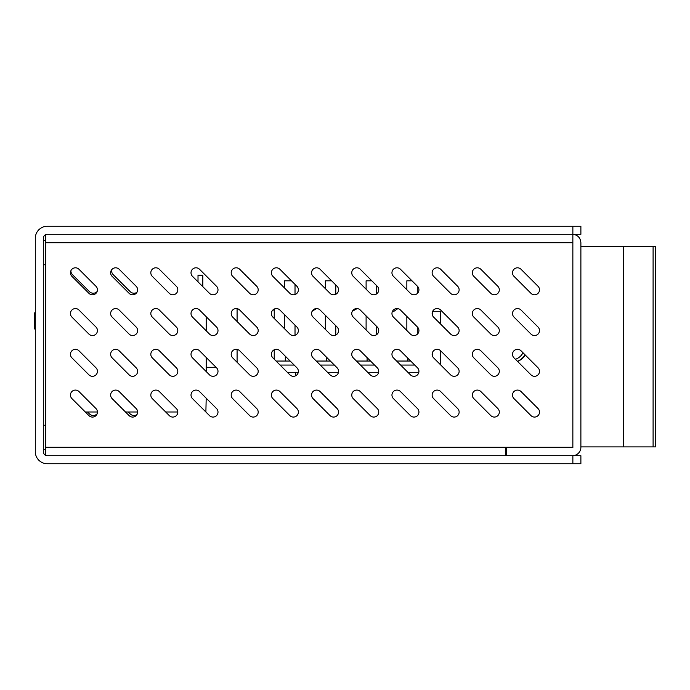 <?xml version="1.0" encoding="UTF-8"?>
<svg xmlns="http://www.w3.org/2000/svg" width="690" height="690" viewBox="0 0 690 690"><rect width="100%" height="100%" fill="white"/><g stroke="black" fill="none" stroke-linecap="round" stroke-linejoin="round"><path stroke-width="1.03" d="M47.187 455.719L505.865 455.719L505.865 447.681L572.855 447.681L572.855 234.281L580.885 234.281L580.885 226.26L572.864 226.26L572.864 234.281L47.334 234.281A4.011 4.011 0 0 0 43.323 238.291L43.323 451.709A4.011 4.011 0 0 0 47.334 455.719L580.885 455.719L580.885 463.74L47.334 463.74A12.032 12.032 0 0 1 35.302 451.709L35.302 238.291A12.032 12.032 0 0 1 47.334 226.26L572.864 226.26M45.73 449.302L43.323 449.302M45.73 240.698L43.323 240.698M280.071 365.062L294.173 365.062M320.264 365.062L334.357 365.062M360.447 365.062L374.549 365.062M400.64 365.062L414.733 365.062M418.847 372.281L407.859 372.281M378.655 372.281L367.666 372.281M338.471 372.281L327.483 372.281M298.287 372.281L287.299 372.281M432.673 311.302L440.479 311.302L440.479 323.955M440.479 350.623L440.479 364.708M432.457 356.057L432.457 352.564M432.457 315.296L432.457 311.802M274.232 349.804L274.232 359.223M276.06 361.043L290.162 361.043M316.253 361.043L330.346 361.043M356.437 361.043L370.539 361.043M396.629 361.043L410.723 361.043M272.145 310.905A28.885 28.885 0 0 1 274.232 309.439L274.232 318.461M274.232 309.439L275.577 308.628M392.489 311.302L393.921 311.302L397.82 308.646M412.008 280.813L406.85 280.813L406.85 289.757M291.447 280.813L284.591 280.813L284.591 288.058M316.443 308.568L312.113 311.302M331.631 280.813L325.335 280.813L325.335 288.618M357.17 308.585L352.297 311.302M371.815 280.813L366.105 280.813L366.105 289.196M216.039 367.304L206.198 367.304M237.084 362.259L237.084 349.407M237.084 321.497L237.084 308.646M202.826 286.669L202.826 275.198L198.013 275.198L198.013 281.856M205.879 411.99L206.198 398.216M206.198 371.556L206.198 357.463M206.198 330.795L206.198 316.701M85.319 411.99L97.437 411.99M125.502 411.99L137.629 411.99M165.686 411.99L177.813 411.99M35.302 328.957L34.5 328.957L34.5 312.906L35.302 312.906M295.656 375.765L295.656 372.281M524.935 354.695A16.043 16.043 0 0 1 517.466 361.327M523.003 352.763A13.412 13.412 0 0 1 515.43 359.292M95.979 408.558L78.962 391.541A4.985 4.985 0 0 0 71.907 391.541A4.985 4.985 0 0 0 71.907 398.587L88.932 415.613A4.985 4.985 0 0 0 95.979 415.613A4.985 4.985 0 0 0 95.979 408.558M95.979 367.805L78.962 350.779A4.985 4.985 0 0 0 71.907 350.779A4.985 4.985 0 0 0 71.907 357.834L88.932 374.851A4.985 4.985 0 0 0 95.979 374.851A4.985 4.985 0 0 0 95.979 367.805M95.979 327.043L78.962 310.026A4.985 4.985 0 0 0 71.907 310.026A4.985 4.985 0 0 0 71.907 317.072L88.932 334.089A4.985 4.985 0 0 0 95.979 334.089A4.985 4.985 0 0 0 95.979 327.043M95.979 286.29L78.962 269.264A4.985 4.985 0 0 0 71.907 269.264A4.985 4.985 0 0 0 71.907 276.319L88.932 293.336A4.985 4.985 0 0 0 95.979 293.336A4.985 4.985 0 0 0 95.979 286.29M136.163 408.558L119.146 391.541A4.985 4.985 0 0 0 112.099 391.541A4.985 4.985 0 0 0 112.099 398.587L129.116 415.613A4.985 4.985 0 0 0 136.163 415.613A4.985 4.985 0 0 0 136.163 408.558M136.163 367.805L119.146 350.779A4.985 4.985 0 0 0 112.099 350.779A4.985 4.985 0 0 0 112.099 357.834L129.116 374.851A4.985 4.985 0 0 0 136.163 374.851A4.985 4.985 0 0 0 136.163 367.805M136.163 327.043L119.146 310.026A4.985 4.985 0 0 0 112.099 310.026A4.985 4.985 0 0 0 112.099 317.072L129.116 334.089A4.985 4.985 0 0 0 136.163 334.089A4.985 4.985 0 0 0 136.163 327.043M136.163 286.29L119.146 269.264A4.985 4.985 0 0 0 112.099 269.264A4.985 4.985 0 0 0 112.099 276.319L129.116 293.336A4.985 4.985 0 0 0 136.163 293.336A4.985 4.985 0 0 0 136.163 286.29M176.355 408.558L159.33 391.541A4.985 4.985 0 0 0 152.283 391.541A4.985 4.985 0 0 0 152.283 398.587L169.309 415.613A4.985 4.985 0 0 0 176.355 415.613A4.985 4.985 0 0 0 176.355 408.558M176.355 367.805L159.33 350.779A4.985 4.985 0 0 0 152.283 350.779A4.985 4.985 0 0 0 152.283 357.834L169.309 374.851A4.985 4.985 0 0 0 176.355 374.851A4.985 4.985 0 0 0 176.355 367.805M176.355 327.043L159.33 310.026A4.985 4.985 0 0 0 152.283 310.026A4.985 4.985 0 0 0 152.283 317.072L169.309 334.089A4.985 4.985 0 0 0 176.355 334.089A4.985 4.985 0 0 0 176.355 327.043M176.355 286.29L159.33 269.264A4.985 4.985 0 0 0 152.283 269.264A4.985 4.985 0 0 0 152.283 276.319L169.309 293.336A4.985 4.985 0 0 0 176.355 293.336A4.985 4.985 0 0 0 176.355 286.29M216.539 408.558L199.522 391.541A4.985 4.985 0 0 0 192.476 391.541A4.985 4.985 0 0 0 192.476 398.587L209.493 415.613A4.985 4.985 0 0 0 216.539 415.613A4.985 4.985 0 0 0 216.539 408.558M216.539 367.805L199.522 350.779A4.985 4.985 0 0 0 192.476 350.779A4.985 4.985 0 0 0 192.476 357.834L209.493 374.851A4.985 4.985 0 0 0 216.539 374.851A4.985 4.985 0 0 0 216.539 367.805M216.539 327.043L199.522 310.026A4.985 4.985 0 0 0 192.476 310.026A4.985 4.985 0 0 0 192.476 317.072L209.493 334.089A4.985 4.985 0 0 0 216.539 334.089A4.985 4.985 0 0 0 216.539 327.043M216.539 286.29L199.522 269.264A4.985 4.985 0 0 0 192.476 269.264A4.985 4.985 0 0 0 192.476 276.319L209.493 293.336A4.985 4.985 0 0 0 216.539 293.336A4.985 4.985 0 0 0 216.539 286.29M256.732 408.558L239.706 391.541A4.985 4.985 0 0 0 232.659 391.541A4.985 4.985 0 0 0 232.659 398.587L249.677 415.613A4.985 4.985 0 0 0 256.732 415.613A4.985 4.985 0 0 0 256.732 408.558M256.732 367.805L239.706 350.779A4.985 4.985 0 0 0 232.659 350.779A4.985 4.985 0 0 0 232.659 357.834L249.677 374.851A4.985 4.985 0 0 0 256.732 374.851A4.985 4.985 0 0 0 256.732 367.805M256.732 327.043L239.706 310.026A4.985 4.985 0 0 0 232.659 310.026A4.985 4.985 0 0 0 232.659 317.072L249.677 334.089A4.985 4.985 0 0 0 256.732 334.089A4.985 4.985 0 0 0 256.732 327.043M256.732 286.29L239.706 269.264A4.985 4.985 0 0 0 232.659 269.264A4.985 4.985 0 0 0 232.659 276.319L249.677 293.336A4.985 4.985 0 0 0 256.732 293.336A4.985 4.985 0 0 0 256.732 286.29M296.916 408.558L279.899 391.541A4.985 4.985 0 0 0 272.843 391.541A4.985 4.985 0 0 0 272.843 398.587L289.869 415.613A4.985 4.985 0 0 0 296.916 415.613A4.985 4.985 0 0 0 296.916 408.558M296.916 367.805L279.899 350.779A4.985 4.985 0 0 0 272.843 350.779A4.985 4.985 0 0 0 272.843 357.834L289.869 374.851A4.985 4.985 0 0 0 296.916 374.851A4.985 4.985 0 0 0 296.916 367.805M296.916 327.043L279.899 310.026A4.985 4.985 0 0 0 272.843 310.026A4.985 4.985 0 0 0 272.843 317.072L289.869 334.089A4.985 4.985 0 0 0 296.916 334.089A4.985 4.985 0 0 0 296.916 327.043M296.916 286.29L279.899 269.264A4.985 4.985 0 0 0 272.843 269.264A4.985 4.985 0 0 0 272.843 276.319L289.869 293.336A4.985 4.985 0 0 0 296.916 293.336A4.985 4.985 0 0 0 296.916 286.29M337.099 408.558L320.082 391.541A4.985 4.985 0 0 0 313.036 391.541A4.985 4.985 0 0 0 313.036 398.587L330.053 415.613A4.985 4.985 0 0 0 337.099 415.613A4.985 4.985 0 0 0 337.099 408.558M337.099 367.805L320.082 350.779A4.985 4.985 0 0 0 313.036 350.779A4.985 4.985 0 0 0 313.036 357.834L330.053 374.851A4.985 4.985 0 0 0 337.099 374.851A4.985 4.985 0 0 0 337.099 367.805M337.099 327.043L320.082 310.026A4.985 4.985 0 0 0 313.036 310.026A4.985 4.985 0 0 0 313.036 317.072L330.053 334.089A4.985 4.985 0 0 0 337.099 334.089A4.985 4.985 0 0 0 337.099 327.043M337.099 286.29L320.082 269.264A4.985 4.985 0 0 0 313.036 269.264A4.985 4.985 0 0 0 313.036 276.319L330.053 293.336A4.985 4.985 0 0 0 337.099 293.336A4.985 4.985 0 0 0 337.099 286.29M377.292 408.558L360.275 391.541A4.985 4.985 0 0 0 353.22 391.541A4.985 4.985 0 0 0 353.22 398.587L370.245 415.613A4.985 4.985 0 0 0 377.292 415.613A4.985 4.985 0 0 0 377.292 408.558M377.292 367.805L360.275 350.779A4.985 4.985 0 0 0 353.22 350.779A4.985 4.985 0 0 0 353.22 357.834L370.245 374.851A4.985 4.985 0 0 0 377.292 374.851A4.985 4.985 0 0 0 377.292 367.805M377.292 327.043L360.275 310.026A4.985 4.985 0 0 0 353.22 310.026A4.985 4.985 0 0 0 353.22 317.072L370.245 334.089A4.985 4.985 0 0 0 377.292 334.089A4.985 4.985 0 0 0 377.292 327.043M377.292 286.29L360.275 269.264A4.985 4.985 0 0 0 353.22 269.264A4.985 4.985 0 0 0 353.22 276.319L370.245 293.336A4.985 4.985 0 0 0 377.292 293.336A4.985 4.985 0 0 0 377.292 286.29M417.476 408.558L400.459 391.541A4.985 4.985 0 0 0 393.412 391.541A4.985 4.985 0 0 0 393.412 398.587L410.429 415.613A4.985 4.985 0 0 0 417.476 415.613A4.985 4.985 0 0 0 417.476 408.558M417.476 367.805L400.459 350.779A4.985 4.985 0 0 0 393.412 350.779A4.985 4.985 0 0 0 393.412 357.834L410.429 374.851A4.985 4.985 0 0 0 417.476 374.851A4.985 4.985 0 0 0 417.476 367.805M417.476 327.043L400.459 310.026A4.985 4.985 0 0 0 393.412 310.026A4.985 4.985 0 0 0 393.412 317.072L410.429 334.089A4.985 4.985 0 0 0 417.476 334.089A4.985 4.985 0 0 0 417.476 327.043M417.476 286.29L400.459 269.264A4.985 4.985 0 0 0 393.412 269.264A4.985 4.985 0 0 0 393.412 276.319L410.429 293.336A4.985 4.985 0 0 0 417.476 293.336A4.985 4.985 0 0 0 417.476 286.29M457.668 408.558L440.643 391.541A4.985 4.985 0 0 0 433.596 391.541A4.985 4.985 0 0 0 433.596 398.587L450.613 415.613A4.985 4.985 0 0 0 457.668 415.613A4.985 4.985 0 0 0 457.668 408.558M457.668 367.805L440.643 350.779A4.985 4.985 0 0 0 433.596 350.779A4.985 4.985 0 0 0 433.596 357.834L450.613 374.851A4.985 4.985 0 0 0 457.668 374.851A4.985 4.985 0 0 0 457.668 367.805M457.668 327.043L440.643 310.026A4.985 4.985 0 0 0 433.596 310.026A4.985 4.985 0 0 0 433.596 317.072L450.613 334.089A4.985 4.985 0 0 0 457.668 334.089A4.985 4.985 0 0 0 457.668 327.043M457.668 286.29L440.643 269.264A4.985 4.985 0 0 0 433.596 269.264A4.985 4.985 0 0 0 433.596 276.319L450.613 293.336A4.985 4.985 0 0 0 457.668 293.336A4.985 4.985 0 0 0 457.668 286.29M497.852 408.558L480.835 391.541A4.985 4.985 0 0 0 473.789 391.541A4.985 4.985 0 0 0 473.789 398.587L490.806 415.613A4.985 4.985 0 0 0 497.852 415.613A4.985 4.985 0 0 0 497.852 408.558M497.852 367.805L480.835 350.779A4.985 4.985 0 0 0 473.789 350.779A4.985 4.985 0 0 0 473.789 357.834L490.806 374.851A4.985 4.985 0 0 0 497.852 374.851A4.985 4.985 0 0 0 497.852 367.805M497.852 327.043L480.835 310.026A4.985 4.985 0 0 0 473.789 310.026A4.985 4.985 0 0 0 473.789 317.072L490.806 334.089A4.985 4.985 0 0 0 497.852 334.089A4.985 4.985 0 0 0 497.852 327.043M497.852 286.29L480.835 269.264A4.985 4.985 0 0 0 473.789 269.264A4.985 4.985 0 0 0 473.789 276.319L490.806 293.336A4.985 4.985 0 0 0 497.852 293.336A4.985 4.985 0 0 0 497.852 286.29M538.045 408.558L521.019 391.541A4.985 4.985 0 0 0 513.972 391.541A4.985 4.985 0 0 0 513.972 398.587L530.99 415.613A4.985 4.985 0 0 0 538.045 415.613A4.985 4.985 0 0 0 538.045 408.558M538.045 367.805L521.019 350.779A4.985 4.985 0 0 0 513.972 350.779A4.985 4.985 0 0 0 513.972 357.834L530.99 374.851A4.985 4.985 0 0 0 538.045 374.851A4.985 4.985 0 0 0 538.045 367.805M111.789 269.6A5.339 5.339 0 0 0 113.203 274.637L130.22 291.663A5.339 5.339 0 0 0 136.939 292.336M70.88 270.765A5.339 5.339 0 0 0 72.441 274.637L89.467 291.663A5.339 5.339 0 0 0 97.126 291.534M506.279 447.681L506.279 455.702L572.45 455.702A8.435 8.435 0 0 0 580.885 447.258L580.885 242.716C580.437 237.783 577.763 234.971 572.855 234.281L572.45 234.281M45.73 455.383L45.73 234.617M517.543 361.396A15.835 15.835 0 0 0 525.28 355.048M128.28 411.99L130.22 413.931A5.339 5.339 0 0 0 136.939 414.612M87.527 411.99L89.467 413.931A5.339 5.339 0 0 0 97.126 413.81M538.045 327.043L521.019 310.026A4.985 4.985 0 0 0 513.972 310.026A4.985 4.985 0 0 0 513.972 317.072L530.99 334.089A4.985 4.985 0 0 0 538.045 334.089A4.985 4.985 0 0 0 538.045 327.043M538.045 286.29L521.019 269.264A4.985 4.985 0 0 0 513.972 269.264A4.985 4.985 0 0 0 513.972 276.319L530.99 293.336A4.985 4.985 0 0 0 538.045 293.336A4.985 4.985 0 0 0 538.045 286.29M580.885 246.313L655.5 246.313L655.5 446.896L580.885 446.896M623.475 246.313L623.475 446.896M653.094 246.313L653.094 446.896M572.864 455.719L572.864 463.74M45.73 425.23L43.323 425.23M45.73 264.77L43.323 264.77M285.315 356.204L285.315 361.043M326.318 361.043L326.318 357.023M367.089 361.043L367.089 357.601M407.842 361.043L407.842 358.162M45.73 447.284L572.855 447.284M45.73 242.716L572.855 242.716M417.286 334.279L417.286 326.853M417.286 293.517L417.286 286.091M406.85 330.519L406.85 316.417M295.018 335.28L295.018 325.145M295.018 294.518L295.018 284.392M284.591 328.82L284.591 314.718M335.771 335.047L335.771 325.706M335.771 294.285L335.771 284.953M325.335 329.372L325.335 315.278M376.533 334.71L376.533 326.292M376.533 293.957L376.533 285.531M366.105 329.958L366.105 315.856"/></g></svg>
